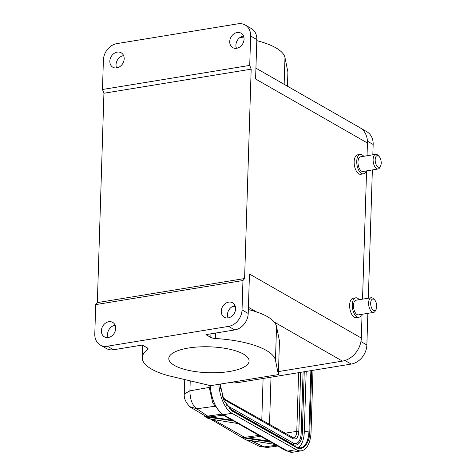 <?xml version="1.0" encoding="UTF-8"?>
<svg xmlns="http://www.w3.org/2000/svg" width="476" height="476" viewBox="0 0 476 476"><rect width="100%" height="100%" fill="white"/><g stroke="black" fill="none" stroke-linecap="round" stroke-linejoin="round"><path stroke-width="0.71" d="M367.044 155.747L367.442 143.014L255.588 78.986L256.826 39.55L250.638 36.009L249.716 65.408L251.173 69.163L244.593 278.537L242.956 280.525L95.712 304.604L94.789 334.003A15.161 12.263 -60.2 0 0 100.287 345.029L106.475 348.569A15.161 12.263 -60.2 0 0 113.556 349.753L142.354 345.04L147.227 347.831A6.063 1.958 1.8 0 1 148.072 348.878A6.063 1.958 1.8 0 1 147.59 349.61A66.7 21.527 -178.2 0 0 142.276 357.666A66.7 21.527 -178.2 0 0 167.909 375.576L210.636 385.661L278.395 374.582L279.454 340.881L276.526 326.512A66.7 21.527 -178.2 0 0 274.194 322.05L342.44 361.111A21.224 17.172 -60.2 0 0 361.314 338.049L362.058 314.285M229.438 371.494A40.168 12.965 -178.2 0 0 249.097 361.022A40.168 12.965 -178.2 0 0 228.992 349.087A40.168 12.965 -178.2 0 0 188.454 348.033A40.168 12.965 -178.2 0 0 168.796 358.499A40.168 12.965 -178.2 0 0 188.901 370.435A40.168 12.965 -178.2 0 0 229.438 371.494M226.558 405.266L293.192 443.013L295.798 443.578A15.309 7.58 80.6 0 0 301.165 432.934L303.087 371.94M228.867 408.176L292.794 444.394A16.827 8.33 80.6 0 0 296.042 445.072C299.862 444.048 301.957 440.08 302.314 433.178L304.247 371.75M298.089 447.767A24.252 12.007 80.6 0 0 304.295 431.786L306.193 371.435M218.841 384.322A27.287 13.512 80.6 0 0 231.979 413.287L296.209 449.671A27.287 13.512 80.6 0 0 301.481 450.778A27.287 13.512 80.6 0 0 311.054 431.809L312.988 370.322M231.979 413.287L223.405 414.703A3.034 2.445 119.5 0 1 222 414.477L232.99 420.701A3.034 2.445 -60.5 0 0 233.347 420.861L238.178 423.598A3.034 2.445 119.5 0 1 238.018 423.533M237.958 423.515L270.41 441.901A3.034 2.445 -60.5 0 0 270.761 442.055L275.598 444.792A3.034 2.445 119.5 0 1 275.431 444.733M233.347 420.861L231.693 419.963M231.913 420.957A0.607 0.345 -81 0 1 231.758 420.207L210.69 416.869L210.838 417.619L233.442 420.909M296.209 449.671L287.635 451.093A3.034 2.445 119.5 0 1 286.231 450.861L275.521 444.762L272.671 444.031A0.607 0.345 -81 0 1 272.599 444.007L275.562 444.768M272.736 444.031A0.607 0.345 -81 0 1 272.671 444.031L246.235 439.973M270.862 442.103L242.058 437.67L246.032 439.919L251.53 440.675L252.006 440.276L251.53 440.675L272.599 444.007M270.761 442.055L269.178 441.401L269.327 442.15M237.81 423.462L238.125 423.58M238.143 423.569L208.732 418.791L204.757 416.536L210.838 417.619M246.032 439.919L246.669 439.979L246.032 439.919M249.483 440.199L249.085 440.33L249.483 440.199M242.058 437.67L244.652 437.355L212.689 419.279M245.104 438.247L245.009 437.884L242.153 437.551M248.258 438.818A0.607 0.345 -81 0 1 248.109 438.069L245.003 437.89L244.652 437.355L258.932 435.397M223.202 415.155L210.69 416.869L208.036 416.726L208.155 417.149M208.042 416.72L204.757 416.536M190.233 380.848L189.918 390.885C190.049 399.435 192.322 405.397 196.731 408.765L207.661 416.095L204.983 416.369M208.732 418.791L209.131 418.844L208.732 418.791M211.677 419.005L211.29 419.094L211.677 419.005M184.753 379.556L184.301 393.944L189.918 390.838L208.881 387.476M266.792 447.41L264.507 447.101M264.049 446.904L259.694 446.428L266.84 447.416M214.486 406.337L196.731 408.765L189.775 406.694M366.115 170.949A9.853 4.843 -99.3 0 1 363.367 173.859L360.76 174.281A9.853 4.843 -99.3 0 1 354.144 161.679A9.853 4.843 -99.3 0 1 357.583 154.837L360.189 154.408A9.853 4.843 -99.3 0 1 363.718 156.289M242.956 280.525L242.034 309.924L248.216 313.464L249.46 274.027L361.314 338.049M362.533 299.154L366.568 170.878M361.611 314.362A9.853 4.843 -99.3 0 1 358.862 317.266L356.256 317.694A9.853 4.843 -99.3 0 1 349.64 305.092A9.853 4.843 -99.3 0 1 353.073 298.244L355.679 297.815A9.853 4.843 -99.3 0 1 359.213 299.696M358.862 317.266A9.853 4.843 -99.3 0 1 352.246 304.664A9.853 4.843 -99.3 0 1 355.679 297.815M248.412 307.288L256.576 311.964C265.025 314.755 270.898 318.117 274.194 322.05M248.216 313.464A15.161 12.263 119.8 0 1 234.739 329.933L205.941 334.646L210.814 337.436L210.927 333.831M235.025 305.634A8.336 6.747 -60.2 0 0 234.852 305.663A8.336 6.747 -60.2 0 0 227.992 317.92M242.034 309.924A15.161 12.263 119.8 0 1 228.551 326.393L234.739 329.933M100.287 345.029A15.161 12.263 -60.2 0 0 107.368 346.213L228.551 326.393M228.171 317.897A8.336 6.747 119.8 0 1 224.273 317.242A8.336 6.747 119.8 0 1 221.626 308.87A8.336 6.747 119.8 0 1 228.664 302.123A8.336 6.747 119.8 0 1 232.562 302.772A8.336 6.747 119.8 0 1 235.215 311.143A8.336 6.747 119.8 0 1 228.171 317.897M108.29 337.502A8.336 6.747 119.8 0 1 104.393 336.847A8.336 6.747 119.8 0 1 101.745 328.476A8.336 6.747 119.8 0 1 108.784 321.722A8.336 6.747 119.8 0 1 112.681 322.377A8.336 6.747 119.8 0 1 115.335 330.749A8.336 6.747 119.8 0 1 108.29 337.502M244.593 278.537L97.348 302.617L103.929 93.242L251.173 69.163M250.638 36.009A15.161 12.263 -60.2 0 0 245.14 24.984A15.161 12.263 -60.2 0 0 238.06 23.8L116.876 43.619A15.161 12.263 -60.2 0 0 103.393 60.089L102.471 89.488L249.716 65.408M116.763 67.889A8.336 6.747 119.8 0 1 112.866 67.241A8.336 6.747 119.8 0 1 110.218 58.863A8.336 6.747 119.8 0 1 117.257 52.116A8.336 6.747 119.8 0 1 121.154 52.765A8.336 6.747 119.8 0 1 123.808 61.142A8.336 6.747 119.8 0 1 116.763 67.889M236.643 48.284A8.336 6.747 119.8 0 1 232.746 47.636A8.336 6.747 119.8 0 1 230.098 39.264A8.336 6.747 119.8 0 1 237.137 32.511A8.336 6.747 119.8 0 1 241.035 33.165A8.336 6.747 119.8 0 1 243.688 41.537A8.336 6.747 119.8 0 1 236.643 48.284M256.826 39.55A15.161 12.263 -60.2 0 0 251.328 28.524L245.14 24.984M236.465 48.314A8.336 6.747 119.8 0 1 243.325 36.051A8.336 6.747 119.8 0 1 243.498 36.027M367.442 143.014A21.224 17.172 -60.2 0 0 359.743 127.58L255.927 68.157M363.367 173.859A9.853 4.843 -99.3 0 1 356.75 161.257A9.853 4.843 -99.3 0 1 360.189 154.408M371.185 297.738L356.072 300.213A7.426 3.647 80.7 0 0 353.484 305.372A7.426 3.647 80.7 0 0 358.47 314.874L373.583 312.399A7.426 3.647 -99.3 0 1 368.597 302.903A7.426 3.647 -99.3 0 1 371.185 297.738A7.426 3.647 -99.3 0 1 373.428 298.684L374.517 299.773A5.914 2.904 -99.3 0 1 376.706 306.586A5.914 2.904 -99.3 0 1 376.094 309.412A5.914 2.904 -99.3 0 1 372.643 309.703A5.914 2.904 -99.3 0 1 370.673 303.129A5.914 2.904 -99.3 0 1 374.517 299.773M215.61 333.063L215.438 338.513A66.7 21.527 1.8 0 1 275.467 360.213L276.526 326.512M256.576 311.964A66.7 21.527 -178.2 0 0 248.341 309.525M235.412 306.865A66.7 21.527 -178.2 0 0 232.58 306.437M278.49 371.572L342.44 361.111M278.395 374.582L275.467 360.213M215.438 338.513A6.063 1.958 1.8 0 1 210.814 337.436M115.144 325.239A8.336 6.747 -60.2 0 0 114.972 325.263A8.336 6.747 -60.2 0 0 108.111 337.526M95.712 304.604L97.348 302.617M102.471 89.488L103.929 93.242M123.617 55.633A8.336 6.747 -60.2 0 0 123.445 55.656A8.336 6.747 -60.2 0 0 116.584 67.919M240.094 37.408A66.7 21.527 1.8 0 1 244.01 37.997M256.79 40.633A66.7 21.527 1.8 0 1 284.981 57.62L287.903 71.989L287.456 86.204M230.789 382.371A17.582 14.226 -60.2 0 0 236.816 382.781L351.228 364.069A17.582 14.226 -60.2 0 0 366.865 344.963L367.859 313.339M368.335 298.208L372.363 169.926M372.839 154.795L373.166 144.478A17.582 14.226 -60.2 0 0 366.782 131.685L360.879 128.306M375.695 154.331L360.582 156.8A7.426 3.647 80.7 0 0 357.988 161.965A7.426 3.647 80.7 0 0 362.974 171.461L378.093 168.992A7.426 3.647 -99.3 0 1 373.107 159.49A7.426 3.647 -99.3 0 1 375.695 154.331A7.426 3.647 -99.3 0 1 377.932 155.277L379.027 156.366A5.914 2.904 -99.3 0 1 381.211 163.173A5.914 2.904 -99.3 0 1 380.604 165.999A5.914 2.904 -99.3 0 1 377.147 166.297A5.914 2.904 -99.3 0 1 375.183 159.722A5.914 2.904 -99.3 0 1 379.027 156.366M380.604 165.999L379.913 167.379A7.426 3.647 -99.3 0 1 378.093 168.992M376.094 309.412L375.409 310.792A7.426 3.647 -99.3 0 1 373.583 312.399M263.097 378.479L261.788 420.183M271.005 377.188L269.517 424.562M298.625 372.672L296.78 431.375L284.797 433.219M292.972 438.646C296.328 439.889 298.279 437.539 298.821 431.607A1.517 0.488 1.8 0 0 296.78 431.375A9.234 4.576 -99.4 0 1 293.472 437.807L225.071 399.388A1.517 1.226 119.5 0 1 225.624 400.489L292.972 438.646A1.517 1.226 -60.5 0 0 292.425 437.539M298.821 431.607L300.683 372.333M220.513 384.049L220.412 387.184A1.517 0.488 1.8 0 1 220.626 387.446L220.739 384.013M222.619 397.061L225.624 400.489M301.165 432.934L302.314 433.178M293.192 443.013A0.756 0.613 119.5 0 1 292.794 444.394M310.87 370.667L308.978 431.012L304.295 431.786M309.805 431.101L308.978 431.012A24.252 12.007 -99.4 0 1 300.463 447.874L296.06 446.94A0.607 0.488 119.5 0 1 296.286 447.38C302.575 452.016 310.013 443.061 309.805 431.101L311.709 370.53M295.78 446.893A0.607 0.488 119.5 0 1 296.06 446.94L231.83 410.55A0.607 0.488 119.5 0 1 232.05 410.99L296.286 447.38M231.55 410.502A0.607 0.488 119.5 0 1 231.83 410.55L223.97 400.512L220.138 384.108M220.055 384.126L224.053 400.935L232.05 410.99M210.255 385.572A27.287 13.512 80.6 0 0 223.405 414.703L287.635 451.093A27.287 13.512 80.6 0 0 292.907 452.2L301.481 450.778M260.622 436.355L248.109 438.069L269.107 441.163M251.072 440.615L264.085 446.922L276.318 445.244M208.036 416.726L207.661 416.095L221.536 414.197M107.368 346.213L113.556 349.753M284.142 84.306L284.981 57.62M360.927 341.566L366.865 344.963M373.166 144.478L367.424 141.188M344.987 360.499L351.228 364.069M234.924 381.692L236.816 382.781M147.59 349.61L147.637 348.117M220.626 387.446L220.65 389.005M222.06 395.312L223.113 397.341L225.071 399.388M286.231 450.861L292.907 452.2M208.732 385.215L212.79 402.97L222 414.477M208.91 418.832L238.083 423.557M266.81 447.517L277.728 446.048M190.412 407.188L244.485 439.045M246.372 439.991L259.557 446.381M190.221 407.039C185.717 402.5 183.748 398.132 184.307 393.955M142.276 357.666L142.669 345.225"/></g></svg>
